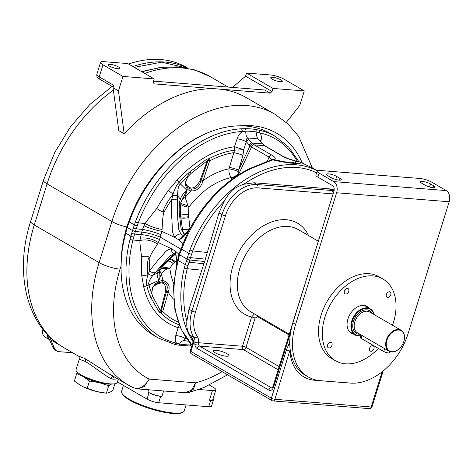 <?xml version="1.0" encoding="UTF-8"?>
<svg xmlns="http://www.w3.org/2000/svg" width="473" height="473" viewBox="0 0 473 473"><rect width="100%" height="100%" fill="white"/><g stroke="black" fill="none" stroke-linecap="round" stroke-linejoin="round"><path stroke-width="0.71" d="M188.656 341.252L184.588 340.672C183.701 340.649 183.849 339.886 185.038 338.372A6.906 1.963 16.6 0 0 175.779 335.605C174.904 338.828 175.17 341.346 176.565 343.167A114.46 79.003 -59.9 0 1 132.931 239.988L139.884 240.633L141.758 232.095C147.659 232.763 153.855 234.466 160.341 237.204L180.946 249.159M188.674 341.275L186.066 340.903A109.133 75.325 -59.9 0 1 184.588 340.672A6.906 4.836 -80.4 0 0 179.61 344.031L176.565 343.167L174.454 344.297M130.028 239.243L130.861 236.133L125.753 233.165L125.079 235.832A116.541 80.44 120.1 0 0 121.36 257.856L121.094 265.909A116.541 80.44 120.1 0 0 153.447 335.168L158.36 338.018A116.541 80.44 -59.9 0 1 130.028 239.243A2.158 0.609 13.9 0 0 132.931 239.988L134.61 234.064L140.954 234.673A17.265 5.097 17.3 0 1 159.578 239.604L161.861 231.38L174.756 237.387L179.096 240.065L184.707 235.791L189.833 229.033M207.529 132.889A116.541 80.44 120.1 0 0 130.229 219.306L129.253 221.926L134.362 224.894L135.467 221.784A116.541 80.44 -59.9 0 1 241.591 128.762L245.02 128.686A116.541 80.44 -59.9 0 1 256.177 129.578L259.299 130.176A116.541 80.44 -59.9 0 1 275.398 136.455L270.491 133.605A116.541 80.44 120.1 0 0 239.693 125.818C229.275 125.942 218.55 128.301 207.529 132.889C175.01 146.133 144.017 179.864 129.714 218.881L126.634 227.022L124.6 235.383C122.625 243.766 121.549 251.264 121.36 257.856M191.784 344.852L190.595 344.912A114.714 79.18 -59.9 0 1 179.61 344.031A2.158 1.514 -80.4 0 1 178.025 345.077L174.768 344.421L158.36 338.018M191.009 344.013A6.906 4.629 -90.3 0 0 190.595 344.912A2.158 1.449 -90.3 0 1 189.354 345.982L178.025 345.077M185.481 336.877L185.038 338.372L186.664 338.603M179.551 325.619A6.906 4.943 -72 0 0 178.132 327.73L175.779 335.605M175.406 254.143L163.759 264.921L159.454 270.781A5.179 4.559 -161.3 0 1 157.338 273.057L152.897 275.286C149.314 279.986 148.031 283.191 149.036 284.9A5.179 3.027 166.7 0 1 146.855 285.769A6.906 4.038 -13.3 0 0 143.751 287.046A98.78 68.177 -59.9 0 0 178.132 327.73L180.591 328.008M143.751 287.046L141.758 275.871C140.83 255.787 142.077 259.044 141.646 256.892C140.511 249.224 139.919 243.802 139.884 240.633A14.982 9.992 17.9 0 1 157.479 244.186L158.36 242.614A16.153 9.289 18.8 0 0 140.12 238.291M128.757 221.465A2.158 0.449 -159.5 0 0 129.253 221.926L127.119 227.436L132.552 230.593L135.408 231.498L141.758 232.095L142.586 229.429L136.236 228.843L138.27 222.842A114.46 79.003 -59.9 0 1 242.495 131.482L245.913 131.163A114.714 79.18 -59.9 0 1 256.898 132.038L259.89 132.878C261.356 134.734 261.723 137.312 261.001 140.623A6.906 1.638 -166.2 0 0 259.937 140.67M125.256 232.74A2.158 0.532 -165.9 0 0 125.753 233.165L127.119 227.436L126.634 227.022A15.538 3.524 -162.7 0 1 111.9 221.518L99.105 262.604A132.943 91.762 120.1 0 0 128.632 385.264L133.025 387.612L137.714 388.901L185.18 392.696L191.47 390.237L195.651 382.811L193.445 389.178L189.165 392.377M178.197 322.072A93.193 64.322 120.1 0 1 162.742 311.429L160.891 312.949L159.176 312.044L150.727 297.446C150.899 294.318 151.171 292.899 151.543 293.177L152.584 287.371L155.185 284.149C157.793 281.666 160.436 280.507 163.108 280.672C168.4 282.079 170.197 285.751 168.506 291.681L162.742 311.429A4.316 1.318 -162.6 0 1 161.157 311.234L161.015 311.506L160.536 310.921L152.649 296.441L151.727 293.142L152.767 287.353L155.576 284.722C157.793 282.813 160.034 281.979 162.304 282.227C166.863 282.99 168.264 285.988 166.52 291.226L161.157 311.234M151.727 293.142A4.316 1.732 8.6 0 1 151.543 293.177A93.193 64.322 120.1 0 1 149.036 284.9L158.863 280.412L161.435 273.583C163.623 270.875 165.917 269.178 168.329 268.481L169.878 268.15L173.1 263.538L176.666 260.067M155.185 284.149A4.316 0.692 44.5 0 1 155.576 284.722A1.726 0.532 50.3 0 0 155.658 284.959C162.765 281.021 166.07 283.079 165.58 291.137A1.726 0.556 -165.7 0 1 166.52 291.226A4.316 1.307 -158.7 0 0 168.506 291.681M159.815 269.876C159.436 270.325 159.98 271.561 161.435 273.583A76.792 53.006 120.1 0 0 163.108 280.672A4.316 2.767 93.7 0 1 162.304 282.227M173.591 299.196A76.792 53.006 120.1 0 1 168.382 292.474A4.316 1.366 -164 0 1 166.248 292.202M179.22 324.809A95.481 65.907 -59.9 0 1 160.891 312.949A4.316 1.052 -94.6 0 0 161.015 311.506M159.176 312.044A4.316 3.069 -37.9 0 0 160.536 310.921L165.58 291.137M174.472 253.652L170.049 255.858L152.897 275.286A5.179 3.169 -140.4 0 1 148.303 273.867L147.889 274.89L141.758 275.871M152.649 296.441A4.316 2.803 -20 0 1 150.727 297.446A95.481 65.907 -59.9 0 1 146.855 285.769C146.062 283.564 146.405 279.933 147.889 274.89C146.47 261.072 148.835 255.893 149.929 257.424A7.125 4.73 7.6 0 0 141.646 256.892M291.965 162.736L296.601 161.346A2.59 0.615 -76 0 0 296.476 161.246L297.18 161.352A2.59 0.585 -86.7 0 1 297.304 161.417L299.947 161.997A2.59 1.011 -68.1 0 0 299.847 161.937L311.938 167.655L299.947 161.997C304.896 164.858 286.567 163.398 272.826 159.827L253.694 167.442A107.909 74.48 120.1 0 0 183.081 245.83L179.474 254.716L175.595 251.305L171.256 248.627C166.868 250.252 164.645 251.666 164.574 252.872L160.666 257.46C160.152 257.537 156.445 261.989 149.533 270.816L148.303 273.867M154.961 272.643A5.179 3.494 -142.5 0 1 149.533 270.816A92.554 63.885 -59.9 0 1 149.929 257.424C150.26 254.882 154.612 248.703 157.479 244.186M174.98 253.658C172.68 253.522 171.439 251.849 171.256 248.627L158.36 242.614L159.578 239.604M183.081 243.684L179.096 240.065L183.447 235.832M245.02 128.686A2.158 1.449 89.7 0 1 245.913 131.163A6.906 4.629 89.7 0 0 247.663 138.163C246.817 138.01 246.362 139.186 246.297 141.681A6.906 1.165 18 0 0 237.103 138.713L234.502 146.748A98.78 68.177 120.1 0 0 177.062 180.095L168.376 190.412C155.28 209.385 158.455 206.465 156.734 208.445C152.625 213.92 146.234 221.269 145.217 223.516L138.27 222.842A2.158 0.367 20.6 0 1 135.467 221.784M237.103 138.713C238.256 135.438 240.053 133.031 242.495 131.482L241.591 128.762M316.591 172.846A105.863 73.067 120.1 0 0 243.82 184.234C239.675 185.629 235.897 187.55 232.497 189.992C229.695 192.712 226.957 196.39 224.303 201.019L218.975 212.891L205.353 259.121L190.524 257.643L188.077 265.459A2.158 0.633 -163.3 0 1 185.245 264.578L184.316 268.02A107.909 74.48 120.1 0 0 193.014 341.583M205.353 259.121L204.768 261.51L189.844 259.996L187.024 259.098L185.245 264.578L178.244 260.511L177.405 264.04A107.909 74.48 120.1 0 0 192.091 345.101M243.82 184.234L253.983 182.779L329.013 188.774L334.169 189.945M188.077 265.459L187.196 268.747A105.863 73.067 120.1 0 0 186.876 321.173C186.374 327.056 187.485 331.744 190.205 335.251L191.139 336.77C192.57 339.206 193.179 340.619 192.966 341.009A2.59 0.94 8.3 0 0 192.966 341.021A2.59 0.94 8.3 0 0 193.54 341.648L193.492 343.126A8.632 5.96 -59.9 0 1 193.398 343.439L190.903 351.463L271.39 398.201L286.407 349.979L289.748 342.05M186.303 261.25A2.158 0.698 -161.5 0 0 189.105 262.213L203.91 263.745L188.975 309.212L191.979 310.956A34.529 23.833 120.1 0 0 193.977 337.444A8.632 5.96 -59.9 0 1 194.888 342.198L194.917 344.32L193.398 343.439A2.59 0.585 17.3 0 1 192.801 342.819L192.901 342.482A2.59 0.656 15.7 0 0 193.492 343.126M184.316 268.02A2.158 0.621 -166.5 0 0 187.196 268.747L201.669 270.166M204.768 261.51L203.91 263.745M179.013 257.005A2.59 0.532 -168.5 0 1 178.386 256.502L177.635 259.937A2.59 0.609 -166.8 0 0 178.244 260.511L179.474 254.716L187.024 259.098L187.686 256.809L190.524 257.643L191.565 254.261A2.158 0.343 -162.2 0 1 188.745 253.339L187.686 256.809M173.656 283.368A69.407 47.909 120.1 0 1 169.878 268.15L161.932 267.014M168.329 268.481L160.921 268.321M159.454 270.781L158.863 280.412C157.355 277.19 156.841 274.736 157.338 273.057C157.414 271.993 159.105 269.504 162.399 265.601L172.852 255.497L175.258 253.971M163.759 264.921A5.179 3.216 -137.2 0 1 162.399 265.601M165.627 263.018A5.179 2.885 -134 0 1 164.397 263.52M166.378 262.302A5.179 2.785 -133.1 0 1 165.183 262.752M174.247 255.053A5.179 2.814 -132.3 0 1 172.852 255.497M176.991 262.681L175.595 251.305A5.179 3.471 -32.3 0 0 175.548 254.356L174.301 253.664M202.882 181.313A4.316 0.644 -166.5 0 1 200.859 180.97C199.257 186.593 196.082 189.265 191.346 188.987A4.316 2.826 -81.9 0 1 191.062 190.915C188.473 190.542 186.705 188.893 185.765 185.96L185.304 182.33L187.882 176.512C187.332 176.796 187.988 175.252 189.833 171.882L206.807 159.117L208.93 158.715L209.628 160.891L202.882 181.313C200.682 187.97 196.738 191.169 191.062 190.915A76.792 53.006 120.1 0 0 185.162 197.401L186.93 190.312L180.467 183.997C178.569 185.144 177.623 189.111 177.623 195.899L177.529 200.18C177.464 213.79 177.671 221.175 178.155 222.334L178.676 227.844C178.451 229.275 179.261 231.338 181.1 234.017L183.489 235.808M185.304 182.33A4.316 0.384 22.5 0 0 185.463 182.383L187.882 176.512A93.193 64.322 120.1 0 0 180.467 183.997A5.179 1.117 -137.7 0 0 179.054 182.383C176.837 184.553 174.827 188.473 173.035 194.149L172.722 195.461A5.179 1.171 179.3 0 1 177.623 195.899L180.367 199.115C179.533 200.972 179.137 205.176 179.184 211.721L181.112 228.967L184.488 234.898M180.597 217.107A5.179 0.816 172.3 0 0 180.721 216.894L182.472 229.352A5.179 0.869 171.8 0 0 181.112 228.967M179.184 211.721A5.179 1.265 176.9 0 1 180.296 212.43L180.721 216.894A5.179 0.816 172.3 0 0 179.574 216.539M180.568 215.676A5.179 0.916 173.4 0 0 179.433 215.245M181.106 201.273A5.179 3.004 -163.5 0 0 180.367 199.115C181.336 196.106 183.518 193.173 186.93 190.312L180.781 202.55C181.082 200.836 182.543 199.121 185.168 197.395L187.905 205.637C183.299 204.543 180.923 203.514 180.781 202.55M168.376 190.412L173.035 194.149C163.073 207.298 162.44 212.448 164.001 212.247C162.73 214.813 162.434 223.67 162.073 229.44L161.861 231.38A16.129 2.59 -164 0 1 144.023 225.781L142.586 229.429A17.265 2.72 -162.7 0 1 161.104 234.709M206.807 159.117A4.316 1.993 57.9 0 1 207.34 160.649L208.132 160.246A4.316 1.632 120.8 0 0 208.93 158.715A95.481 65.907 120.1 0 1 234.578 150.154L243.696 149.722L234.502 146.748A6.906 4.405 -97.6 0 0 234.578 150.154L228.979 168.784C228.672 172.142 229.411 175.063 231.185 177.558A6.906 3.843 147.2 0 0 238.386 173.372L239.102 174.507M208.132 160.246L200.859 180.97L199.973 180.71C195.485 188.638 191.074 190.128 186.74 185.168L185.463 182.383L186.51 185.41A4.316 2.294 -14.9 0 1 185.765 185.96M294.927 162.842L297.304 161.417L296.601 161.346C290.203 159.714 285.26 157.858 281.778 155.783L264.342 145.654L258.116 138.997A109.133 75.325 -59.9 0 0 247.663 138.163L251.896 143.035A2.59 1.561 139 0 0 249.046 144.844L246.297 141.681L243.696 149.722L242.974 155.41A6.906 1.005 -163.4 0 0 233.757 152.661A93.193 64.322 120.1 0 0 209.628 160.891A4.316 0.633 -162.8 0 1 208.09 160.554M189.957 228.341L188.449 214.257L188.881 207.144L187.905 205.637M229.375 167.43A6.906 1.011 -163.4 0 1 238.575 170.179L238.185 171.539L238.386 173.372M249.046 144.844L251.547 146.961L269.001 157.095L272.028 159.596M263.148 144.726A2.59 1.679 -48.1 0 1 263.804 145.016L263.023 144.218A2.59 1.561 -41 0 0 262.355 143.869L251.896 143.035L254.22 144.88A2.59 1.786 120.1 0 0 251.636 147.014M256.177 129.578A2.158 1.514 99.6 0 1 256.898 132.038A6.906 4.836 99.6 0 0 258.116 138.997L263.023 144.218M260.753 141.61L261.001 140.623M317.312 170.824A107.909 74.48 120.1 0 0 189.969 249.874L188.745 253.339L181.744 249.271A2.59 0.562 -158.6 0 1 181.165 248.615L178.883 254.078M207.186 252.464L192.742 250.944L191.565 254.261M254.362 313.906L251.595 317.028L242.495 346.248L198.506 342.73A2.59 0.981 -172.9 0 1 194.888 342.198M333.081 193.889A31.939 22.048 120.1 0 0 332.886 193.871L257.862 187.876A31.939 22.048 120.1 0 0 225.473 215.723L195.473 312.05A31.939 22.048 120.1 0 0 197.324 336.551A11.222 7.745 -59.9 0 1 198.506 342.73L198.571 344.078A2.59 0.384 176.4 0 0 194.917 344.32A5.179 3.559 -85.4 0 0 196.969 348.359L268.818 390.071A5.179 3.559 -85.4 0 0 273.56 387.139L290.653 332.265M289.021 334.955L257.466 316.632L255.089 318.116L245.99 347.336A2.59 0.585 -162.7 0 0 242.495 346.248A2.59 1.78 -85.4 0 0 243.364 349.594A2.59 1.786 120.1 0 0 245.99 347.336L279.165 366.605M215.901 350.239A8.201 1.862 -162.7 0 1 224.545 352.515A8.201 1.862 -162.7 0 1 228.861 355.661A8.201 1.862 -162.7 0 1 226.165 356.199A8.201 1.862 -162.7 0 1 217.515 353.928A8.201 1.862 -162.7 0 1 213.199 350.783A8.201 1.862 -162.7 0 1 215.901 350.239M292.917 322.84L333.92 191.193A4.316 2.968 94.6 0 0 332.472 185.611L317.886 177.144A8.632 1.957 -162.7 0 1 315.893 175.075L317.147 171.06A8.632 1.957 17.3 0 0 319.133 173.13L333.719 181.597A8.632 5.93 94.6 0 1 336.622 192.759L295.619 324.407A56.973 39.324 -59.9 0 0 308.278 376.975L305.576 375.408A56.973 39.324 -59.9 0 1 292.917 322.84L295.619 324.407M317.147 171.06A8.632 1.957 17.3 0 1 319.985 170.493L420.024 178.487A8.632 1.957 17.3 0 1 431.678 182.123L446.264 190.595A8.632 5.93 94.6 0 1 449.167 201.758L408.164 333.4A56.973 39.324 -59.9 0 1 350.392 383.083L320.387 380.682A56.973 39.324 -59.9 0 1 308.278 376.975M339.916 178.309A6.043 1.372 -162.7 0 1 341.305 179.752A6.043 1.372 -162.7 0 1 337.361 179.852A6.043 1.372 -162.7 0 1 331.159 177.606L327.919 175.725A6.043 1.372 -162.7 0 1 326.524 174.277A6.043 1.372 -162.7 0 1 330.473 174.176A6.043 1.372 -162.7 0 1 336.67 176.423L339.916 178.309L339.336 180.154M433.7 185.806L430.46 183.92A6.043 1.372 -162.7 0 0 424.257 181.673A6.043 1.372 -162.7 0 0 420.314 181.774A6.043 1.372 -162.7 0 0 421.703 183.222L424.943 185.103A6.043 1.372 -162.7 0 0 431.145 187.349A6.043 1.372 -162.7 0 0 435.089 187.249A6.043 1.372 -162.7 0 0 433.7 185.806L433.12 187.651M382.905 278.987L379.127 276.794A47.265 32.625 120.1 0 0 321.161 314.929A47.265 32.625 120.1 0 0 331.656 358.54L335.44 360.733A47.265 32.625 -59.9 0 1 324.939 317.129A47.265 32.625 120.1 0 1 382.905 278.987A47.265 32.625 120.1 0 1 393.406 322.598A47.265 32.625 -59.9 0 1 392.513 325.247M378.382 348.382A47.265 32.625 -59.9 0 1 335.44 360.733M327.588 344.971A3.021 2.087 -59.9 0 1 331.289 342.535A3.021 2.087 -59.9 0 1 331.963 345.32A3.021 2.087 -59.9 0 1 328.256 347.756A3.021 2.087 -59.9 0 1 327.588 344.971M370.897 351.309A3.021 2.087 -59.9 0 1 370.258 351.114A3.021 2.087 -59.9 0 1 369.756 347.886A3.021 2.087 -59.9 0 1 372.647 345.692A3.021 2.087 -59.9 0 1 373.292 345.887A3.021 2.087 -59.9 0 1 373.794 349.121A3.021 2.087 -59.9 0 1 370.897 351.309M390.757 294.756A3.021 2.087 -59.9 0 1 387.05 297.192A3.021 2.087 -59.9 0 1 386.382 294.407A3.021 2.087 -59.9 0 1 390.089 291.965A3.021 2.087 -59.9 0 1 390.757 294.756M347.442 288.412A3.021 2.087 -59.9 0 1 348.087 288.607A3.021 2.087 -59.9 0 1 348.589 291.841A3.021 2.087 -59.9 0 1 345.692 294.035A3.021 2.087 -59.9 0 1 345.054 293.834A3.021 2.087 -59.9 0 1 344.551 290.605A3.021 2.087 -59.9 0 1 347.442 288.412M353.757 334.186A15.538 10.725 -59.9 0 1 351.368 333.299A15.538 10.725 -59.9 0 1 347.921 318.962A15.538 10.725 -59.9 0 1 366.977 306.427A15.538 10.725 -59.9 0 1 368.928 308.059M365.233 305.688A15.538 10.725 -59.9 0 1 365.688 306.179M350.517 332.306A15.538 10.725 -59.9 0 1 349.866 332.152M374.161 314.592A15.106 10.43 120.1 0 0 370.27 308.839A15.106 10.43 120.1 0 0 351.741 321.025A15.106 10.43 120.1 0 0 355.099 334.967A15.106 10.43 120.1 0 0 360.798 335.8M373.989 314.492A14.675 10.128 120.1 0 0 363.595 308.851A14.675 10.128 120.1 0 0 352.326 321.208A14.675 10.128 120.1 0 0 360.858 335.605M403.776 341.642A12.085 8.343 120.1 0 0 403.8 341.577A12.085 8.343 120.1 0 0 403.847 341.423A12.085 8.343 120.1 0 0 401.163 330.272A12.085 8.343 120.1 0 0 386.34 340.022A12.085 8.343 120.1 0 0 389.025 351.173A12.085 8.343 120.1 0 0 400.152 347.856A12.085 8.343 120.1 0 0 400.199 347.803M403.806 341.553A11.654 8.041 120.1 0 0 398.739 330.042A11.654 8.041 120.1 0 0 386.926 340.205A11.654 8.041 120.1 0 0 389.563 350.984A11.654 8.041 120.1 0 0 400.247 347.756A11.654 8.041 120.1 0 0 403.759 341.707A11.654 8.041 120.1 0 0 403.806 341.553L403.759 341.707M361.065 334.937L360.266 337.497A3.453 0.786 17.3 0 0 361.065 338.325L383.751 351.504A3.453 0.786 17.3 0 0 387.298 352.787A3.453 0.786 17.3 0 0 389.551 352.728L389.906 351.587M190.578 335.86C192.623 338.307 193.611 340.235 193.54 341.648M186.876 321.173L188.975 309.212M289.783 344.829A2.59 0.585 -162.7 0 1 288.654 344.314M290.156 349.464L274.884 399.295A2.59 1.78 94.6 0 1 273.057 400.933L369.342 408.631A2.59 1.78 -85.4 0 0 371.169 406.993L274.884 399.295A2.59 0.585 -162.7 0 1 271.39 398.201A2.59 1.786 -59.9 0 0 271.963 400.59L191.476 353.857A2.59 1.786 -59.9 0 1 190.903 351.463A2.59 0.585 17.3 0 1 190.306 350.848A2.59 2.59 0 0 0 191.476 353.857M281.778 155.783A2.59 1.786 -59.9 0 1 282.328 155.948L264.963 145.867A2.59 1.786 -59.9 0 0 264.413 145.696L254.22 144.88L271.585 154.967C275.292 157.066 276.191 158.597 274.269 159.567A2.59 2.442 -114.3 0 0 273.069 159.431M274.925 159.844C284.988 162.068 291.664 163.067 294.939 162.842L294.898 162.848C289.848 163.262 283.191 162.263 274.925 159.844L279.301 160.915M296.476 161.246L288.299 158.727L282.328 155.948M271.224 159.927L273.571 159.472A2.59 2.483 -81 0 1 273.897 159.549L272.826 159.827A2.59 2.217 -117.4 0 0 271.224 159.927L252.765 167.312C223.268 179.793 195.556 210.603 182.46 245.268L181.165 248.615M180.55 203.958A6.906 1.927 10.7 0 0 188.881 207.144A69.407 47.909 120.1 0 1 231.185 177.558L232.172 179.178M191.346 188.987C189.046 188.839 187.432 187.645 186.51 185.41A1.726 1.088 -24.5 0 1 186.74 185.168M238.185 171.539A6.906 1.005 -163.4 0 0 228.979 168.784A76.792 53.006 120.1 0 0 203.26 180.509A4.316 0.585 -161.5 0 1 201.202 179.971M156.734 208.445A7.125 1.922 -155.2 0 0 164.001 212.247A92.554 63.885 120.1 0 1 171.764 199.446C171.486 211.129 171.516 217.539 171.87 218.662L172.273 226.827C171.888 229.961 172.716 233.479 174.756 237.387C176.695 234.969 178.812 233.845 181.1 234.017M172.722 195.461L171.764 199.446A5.179 1.549 -178.2 0 1 177.529 200.18M162.073 229.44A15 3.979 -163.2 0 1 145.217 223.516L144.023 225.781M152.584 287.371A4.316 1.549 11.8 0 0 152.767 287.353L155.658 284.959M132.523 387.346C138.826 389.947 144.377 387.198 149.166 379.098L144.377 386.471L137.714 388.901M114.111 376.656L109.393 374.096L84.673 358.38L78.642 356.181M109.393 374.096L128.632 385.264M113.443 376.443A3.453 2.306 -63.6 0 0 110.522 378.459C102.83 374.125 90.899 364.523 85.181 361.384L79.257 359.261L76.035 369.608A21.581 4.896 -162.7 0 0 81.013 374.776A21.581 4.896 -162.7 0 0 103.161 382.793A21.581 4.896 -162.7 0 0 117.251 382.444L118.25 379.234M114.466 377.04A3.453 2.531 -87.2 0 0 112.692 379.115L110.522 378.459M72.659 352.763L58.977 351.67A10.359 7.148 -59.9 0 1 56.778 350.996A10.359 7.148 -59.9 0 1 54.555 348.424L50.049 338.189A10.359 7.148 -59.9 0 0 52.278 340.761L59.988 345.243M56.778 350.996L55.158 350.055A10.359 7.148 -59.9 0 1 52.935 347.484L48.429 337.249A10.359 7.148 -59.9 0 1 47.844 335.032M134.297 67.367L161.618 62.182L186.486 67.946M141.492 71.541L161.943 67.243M198.778 389.486L212.436 390.58A10.359 2.353 17.3 0 0 215.842 389.894A10.359 2.353 17.3 0 0 213.453 387.417L209.48 385.105M149.013 392.679L147.931 392.046A10.359 2.353 17.3 0 0 161.914 396.409L160.666 396.315A8.632 1.957 17.3 0 1 149.013 392.679L147.014 399.1L117.416 381.912M147.014 399.1A8.632 1.957 17.3 0 0 158.668 402.736L208.682 406.733L210.686 400.312L209.433 400.211A10.359 2.353 17.3 0 0 212.844 399.525L215.842 389.894M210.686 400.312A8.632 1.957 17.3 0 0 213.524 399.738A8.632 1.957 17.3 0 0 213.075 398.78M208.682 406.733A8.632 1.957 17.3 0 0 211.526 406.165L213.524 399.738M186.078 404.923L184.234 410.848A32.803 7.444 -162.7 0 1 182.856 412.231A32.803 7.444 -162.7 0 1 159.259 410.57A32.803 7.444 -162.7 0 1 129.159 399.188A32.803 7.444 -162.7 0 1 121.939 393.258A32.803 7.444 -162.7 0 1 121.596 391.337L123.441 385.412M182.856 412.231L181.821 412.74A31.939 7.249 -162.7 0 1 158.839 411.126A31.939 7.249 -162.7 0 1 129.531 400.046A31.939 7.249 -162.7 0 1 122.507 394.269L121.939 393.258M312.298 167.862L298.705 136.413L287.974 123.938L274.943 114.247L246.315 97.627A132.943 91.762 120.1 0 0 218.059 88.977A132.943 91.762 120.1 0 0 124.192 133.818L118.788 130.678L113.059 87.747L118.463 90.887L124.192 133.818M273.016 88.433L304.281 90.928L284.291 79.322A10.359 2.353 17.3 0 0 270.308 74.959L246.545 73.061L273.016 88.433L272.052 91.526L270.178 93.14L218.059 88.977L154.062 83.857L153.258 82.03L154.222 78.938L127.751 63.565L103.995 61.667A10.359 2.353 17.3 0 0 100.589 62.347A10.359 2.353 17.3 0 0 102.972 64.831L122.962 76.437L118.463 90.887M304.281 90.928L299.776 105.378L286.313 122.43M270.178 93.14L264.774 90.006L153.548 81.114M122.962 76.437L154.222 78.938M117.753 68.715A6.043 1.372 -162.7 0 1 111.386 67.042A6.043 1.372 -162.7 0 1 108.205 64.724A6.043 1.372 -162.7 0 1 110.191 64.328A6.043 1.372 -162.7 0 1 116.565 66.001A6.043 1.372 -162.7 0 1 119.74 68.319A6.043 1.372 -162.7 0 1 117.753 68.715M102.972 64.831L99.224 76.868L113.81 85.341L113.059 87.747M232.485 87.422L245.582 76.159L272.052 91.526M246.545 73.061L245.582 76.159M280.318 81.711A6.043 1.372 -162.7 0 1 273.944 80.038A6.043 1.372 -162.7 0 1 270.763 77.72A6.043 1.372 -162.7 0 1 272.75 77.318A6.043 1.372 -162.7 0 1 279.123 78.997A6.043 1.372 -162.7 0 1 282.304 81.315A6.043 1.372 -162.7 0 1 280.318 81.711M114.909 383.78L112.816 390.515L109.393 392.543L106.39 393.205L108.719 385.737L99.324 382.687A17.696 4.015 -162.7 0 1 83.325 376.603L89.503 381.002L99.324 382.687A17.696 4.015 -162.7 0 0 107.217 384.058A17.696 4.015 17.3 0 0 111.38 383.94M77.968 372.718L76.721 373.575L83.325 376.603A17.696 4.015 -162.7 0 1 80.02 374.173M108.719 385.737L112.142 383.709M83.709 387.056L96.575 391.514A17.696 4.015 -162.7 0 1 84.011 387.198L80.576 385.436L74.391 381.043L76.721 373.575M87.18 388.463L89.503 381.002M100.832 392.419A17.696 4.015 -162.7 0 1 100.696 392.395A17.696 4.015 -162.7 0 1 96.575 391.514L106.39 393.205M47.377 334.547A8.632 5.96 120.1 0 0 49.488 339.649M42.907 329.338A8.632 5.96 120.1 0 0 44.911 337.013L49.499 339.673M128.567 64.038A120.857 83.419 -59.9 0 1 186.569 67.426L187.947 68.23M111.87 86.6A18.991 13.108 -59.9 0 1 111.876 86.275M132.889 66.545A120.857 83.419 -59.9 0 1 187.574 68.153M302.282 162.937A117.405 81.037 120.1 0 0 239.693 125.818M121.094 265.909L120.083 269.149A117.405 81.037 120.1 0 0 149.166 379.098L195.651 382.811A117.405 81.037 120.1 0 0 222.139 371.66M188.822 345.834A2.158 1.449 -90.3 0 0 189.354 345.982L191.843 345.905M131.754 233.159L133.38 227.939A2.158 0.337 17.4 0 0 136.236 228.843L134.61 234.064A2.158 0.639 17.2 0 1 131.754 233.159L130.861 236.133A2.158 0.603 16.2 0 0 133.735 236.991M133.38 227.939L134.362 224.894A2.158 0.372 18.4 0 0 137.205 225.846M128.248 224.557A2.158 0.479 -158.6 0 1 127.763 224.09M274.943 114.247A132.943 91.762 120.1 0 0 111.9 221.518L47.081 183.879A132.943 91.762 -59.9 0 1 113.384 90.166M259.299 130.176L259.89 132.878A114.46 79.003 -59.9 0 1 297.251 161.358M329.013 188.774L332.016 190.518L256.987 184.523A34.529 23.833 120.1 0 0 221.979 214.636L191.979 310.956A2.59 0.585 -162.7 0 0 195.473 312.05M334.033 190.79A34.529 23.833 120.1 0 0 332.016 190.518A2.59 1.78 -85.4 0 1 332.886 193.871M253.983 182.779L256.987 184.523A2.59 1.78 -85.4 0 1 257.862 187.876M255.089 318.116A2.59 0.585 -162.7 0 0 251.595 317.028A52.657 36.344 -59.9 0 1 243.128 245.091A52.657 36.344 -59.9 0 1 308.556 235.566M218.975 212.891L221.979 214.636A2.59 0.585 -162.7 0 0 225.473 215.723M177.405 264.04A2.59 0.745 -166.6 0 1 176.825 263.372L173.431 287.265L174.909 309.685L181.23 329.368L192.073 345.16M175.075 261.557A6.906 3.938 48.3 0 0 170.286 258.684M174.496 262.101A6.906 4.021 47.1 0 0 169.624 259.293M173.1 263.538A6.906 4.227 42.4 0 0 167.814 260.966M177.062 180.095A6.906 1.49 -137.7 0 0 179.054 182.383A95.481 65.907 120.1 0 1 189.833 171.882A4.316 1.36 46.3 0 1 190.938 173.502L207.34 160.649L199.973 180.71M242.974 155.41L238.575 170.179L250.057 145.867A2.59 1.655 131.6 0 1 252.807 143.898M246.297 141.681A2.59 1.561 -41 0 1 249.147 139.872M224.303 201.019A105.863 73.067 120.1 0 0 192.742 250.944A2.158 0.355 -159 0 1 189.969 249.874M197.324 336.551A2.59 1.774 146.1 0 1 193.977 337.444L190.205 335.251M278.165 369.803L243.364 349.594L199.6 346.1L271.443 387.819L272.158 387.872M198.571 344.078A2.59 1.78 -85.4 0 0 199.6 346.1A2.59 1.786 120.1 0 0 196.969 348.359M268.818 390.071A2.59 1.786 120.1 0 1 271.443 387.819A2.59 1.78 -85.4 0 0 271.969 387.99L272.962 386.518A2.59 0.585 17.3 0 0 273.56 387.139M257.608 315.793A2.59 1.786 -59.9 0 1 257.466 316.632M318.335 241.242L298.203 229.559A47.477 32.773 120.1 0 0 246.025 254.161A47.477 32.773 120.1 0 0 250.519 311.677L289.263 334.175M449.167 201.758L336.622 192.759M446.264 190.595L333.719 181.597M317.886 177.144L319.133 173.13M359.935 334.281A13.12 9.058 -59.9 0 1 353.449 321.297A13.12 9.058 -59.9 0 1 362.489 310.631A13.12 9.058 -59.9 0 1 372.074 313.38M389.025 351.173L357.535 332.886A12.085 8.343 -59.9 0 1 354.851 321.735A12.085 8.343 -59.9 0 1 369.673 311.985L401.163 330.272M361.065 338.325L361.957 335.458M383.751 351.504L384.644 348.631M429.514 186.941L430.46 183.92M335.729 179.444L336.67 176.423M346.165 382.746A50.93 35.156 -59.9 0 1 344.782 382.669L314.77 380.268A50.93 35.156 -59.9 0 1 289.908 351.067A2.59 0.585 -162.7 0 1 286.407 349.979M369.342 408.631A2.59 2.59 0 0 0 372.02 406.821A2.59 0.585 17.3 0 1 371.169 406.993L382.143 371.766M314.977 379.76A2.59 1.78 -85.4 0 0 314.77 380.268M272.962 386.518L303.211 289.393A2.59 0.585 17.3 0 0 303.276 289.594M183.081 245.83A2.59 0.426 -159 0 1 182.46 245.268M180.384 252.588A2.59 0.639 -156.8 0 1 179.835 251.855M253.694 167.442A2.59 1.372 -113.4 0 0 252.765 167.312M271.585 154.967A2.59 1.786 120.1 0 0 269.001 157.095L267.221 161.636M264.342 145.654A2.59 1.78 -59.2 0 1 264.898 145.826L264.898 145.826A2.59 1.78 -59.2 0 1 264.933 145.85M263.804 145.016L264.963 145.867M297.18 161.352L299.847 161.937A2.59 1.011 -68.1 0 0 299.728 161.908M254.143 144.839A2.59 1.786 120.8 0 0 251.547 146.961L238.782 173.987A6.906 3.825 148.2 0 1 231.522 178.102M189.306 229.133L182.525 229.712M188.757 217.633A6.906 1.384 -8.3 0 1 180.852 217.852M188.638 216.687A6.906 1.454 -7.1 0 1 180.698 216.711M188.449 214.257A6.906 1.608 -2.9 0 1 180.373 213.595M188.035 176.577L190.938 173.502M130.229 219.306A2.158 0.372 -159.6 0 1 129.714 218.881M120.083 269.149A15.538 3.524 -162.7 0 1 99.105 262.604L34.281 224.959L47.081 183.879A15.538 3.524 17.3 0 1 43.498 180.16L54.744 152.483L70.483 126.799L89.929 104.397L112.136 86.423M78.743 356.293L63.814 347.625A132.943 91.762 -59.9 0 1 34.281 224.959A15.538 3.524 17.3 0 1 30.704 221.24L43.498 180.16M84.673 358.38A3.453 2.383 -59.9 0 1 85.181 361.384M48.429 337.249L50.049 338.189M144.744 73.433A132.943 91.762 -59.9 0 1 210.124 76.608L228.146 87.073M147.931 392.046L148.64 389.776M163.611 390.97L161.914 396.409M209.433 400.211L212.436 390.58M158.668 402.736L160.666 396.315M113.266 87.079L99.797 79.263A2.59 1.786 -59.9 0 1 99.224 76.868A10.359 2.353 -162.7 0 1 96.835 74.391L100.589 62.347M117.375 378.725A21.581 4.896 -162.7 0 1 112.692 379.115M86.423 377.466A14.716 3.341 17.3 0 0 104.231 383.018M52.935 347.484L54.555 348.424M126.409 230.446A2.158 0.497 -166.8 0 1 125.913 230.049M125.079 235.832A2.158 0.603 -165.9 0 1 124.6 235.383M298.83 161.606L288.69 147.097L275.398 136.455M177.635 259.937L176.825 263.372M176.736 263.745L176.53 257.803L175.548 254.356M190.649 227.495L183.571 235.838M182.472 229.352L183.092 231.805L184.777 234.567M180.296 212.43L180.84 202.278M311.938 167.655L317.348 170.794M355.099 334.967L349.417 331.668M370.27 308.839L364.588 305.54M372.02 406.821L383.207 370.909M192.901 342.482L192.966 341.021M192.801 342.819L190.306 350.848M271.963 400.59A2.59 2.59 0 0 0 273.057 400.933M303.211 289.393L304.482 285.71M178.877 254.107L178.386 256.502M63.814 347.625C26.192 326.317 14.125 272.324 30.704 221.24M141.847 71.748L159.803 67.515L177.541 66.841L194.521 69.874L210.124 76.608M227.572 374.817L203.792 387.588L189.224 392.359L185.18 392.696M99.797 79.263C97.574 78.406 96.587 76.786 96.835 74.391M78.571 356.11C79.021 355.938 79.251 356.991 79.257 359.261M100.696 392.395L100.991 392.442"/></g></svg>
